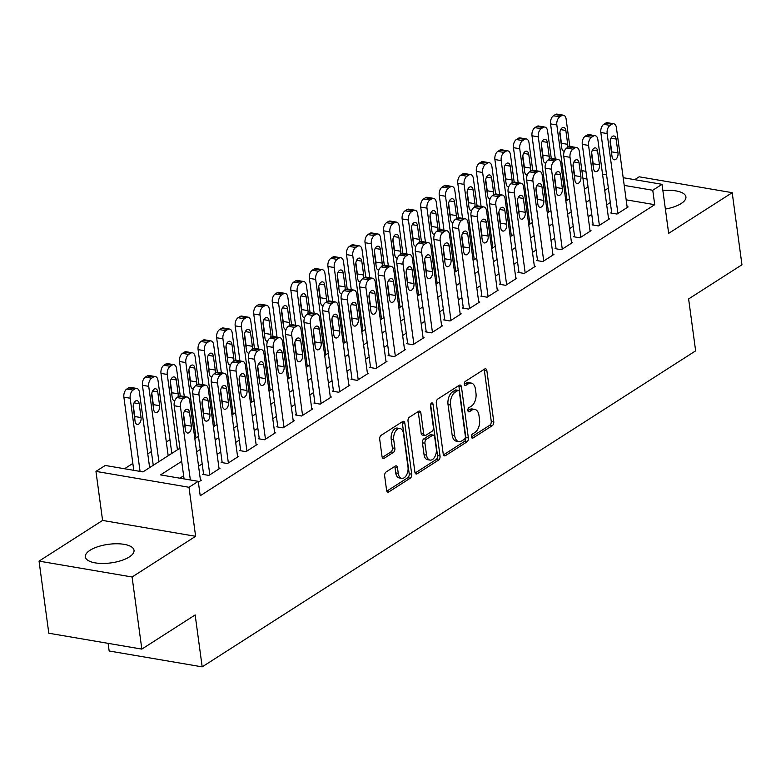 <?xml version="1.0" encoding="UTF-8"?>
<svg xmlns="http://www.w3.org/2000/svg" width="781" height="781" viewBox="0 0 781 781"><rect width="100%" height="100%" fill="white"/><g stroke="black" fill="none" stroke-linecap="round" stroke-linejoin="round"><path stroke-width="1.17" d="M471.431 436.862A2.167 1.269 99.7 0 0 472.339 438.18A2.167 1.269 99.7 0 0 472.974 438.034L492.313 425.645A3.095 1.816 99.7 0 0 493.758 421.642L486.866 370.682A3.095 1.816 99.7 0 0 485.567 368.798A3.095 1.816 99.7 0 0 484.659 369.013L465.31 381.401A2.167 1.269 99.7 0 0 464.305 384.203A2.167 1.269 99.7 0 0 465.212 385.521A2.167 1.269 99.7 0 0 465.847 385.365L468.356 383.764A9.889 5.799 99.7 0 1 471.246 383.071A9.889 5.799 99.7 0 1 475.404 389.094L475.98 393.341A9.889 5.799 99.7 0 1 471.373 406.13L468.873 407.731A2.167 1.269 99.7 0 0 467.868 410.533A2.167 1.269 99.7 0 0 468.776 411.851A2.167 1.269 99.7 0 0 469.41 411.704L471.909 410.093A9.889 5.799 99.7 0 1 474.799 409.41A9.889 5.799 99.7 0 1 478.968 415.424L479.534 419.67A9.889 5.799 99.7 0 1 474.936 432.459L472.437 434.07A2.167 1.269 99.7 0 0 471.431 436.862M129.295 556.96A24.562 9.372 -7.7 0 0 134.02 550.322A24.562 9.372 -7.7 0 0 116.701 543.761A24.562 9.372 -7.7 0 0 90.069 550.263A24.562 9.372 -7.7 0 0 85.344 556.902A24.562 9.372 -7.7 0 0 102.662 563.462A24.562 9.372 -7.7 0 0 129.295 556.96M665.383 209.064A24.562 9.372 -7.7 0 0 681.178 203.529A24.562 9.372 -7.7 0 0 685.903 196.89A24.562 9.372 -7.7 0 0 662.884 190.593M386.097 471.978A3.095 1.816 99.7 0 0 384.662 475.971L386.595 490.273A3.095 1.816 99.7 0 0 387.893 492.147A3.095 1.816 99.7 0 0 388.801 491.932L410.289 478.177A3.095 1.816 99.7 0 0 411.724 474.174L404.831 423.214A3.095 1.816 99.7 0 0 403.533 421.33A3.095 1.816 99.7 0 0 402.625 421.545L381.138 435.31A3.095 1.816 99.7 0 0 379.703 439.303L382.036 456.573A3.095 1.816 99.7 0 0 383.344 458.457A3.095 1.816 99.7 0 0 384.242 458.242L393.439 452.355A3.095 1.816 99.7 0 0 394.874 448.353L393.722 439.791A8.269 4.852 99.7 0 1 399.979 428.525A8.269 4.852 99.7 0 1 403.465 433.553L407.994 467.106A8.269 4.852 99.7 0 1 401.737 478.372A8.269 4.852 99.7 0 1 398.251 473.345L397.5 467.751A3.095 1.816 99.7 0 0 396.201 465.866A3.095 1.816 99.7 0 0 395.293 466.081L386.097 471.978M141.83 649.109L48.803 633.225L39.05 561.119L132.087 576.993L141.83 649.109L195.162 614.95L202.181 666.867L695.637 350.854L688.617 298.938L741.95 264.779L732.197 192.673L668.663 233.363L662.034 184.326L652.76 190.261L654.712 204.69L200.209 495.75L198.267 481.33L188.992 487.266L95.956 471.392L105.23 465.456L142.952 471.89L179.913 448.216M132.087 576.993L195.621 536.303L188.992 487.266M443.227 454.005A3.095 1.816 99.7 0 0 444.526 455.879A3.095 1.816 99.7 0 0 445.424 455.665L466.911 441.909A3.095 1.816 99.7 0 0 468.356 437.907L461.464 386.946A3.095 1.816 99.7 0 0 460.165 385.062A3.095 1.816 99.7 0 0 459.257 385.287L437.77 399.042A3.095 1.816 99.7 0 0 436.335 403.035L443.227 454.005M438.6 460.038L417.113 473.803A3.095 1.816 99.7 0 1 416.214 474.018A3.095 1.816 99.7 0 1 414.906 472.134L408.024 421.174A3.095 1.816 99.7 0 1 409.459 417.171L418.655 411.284A3.095 1.816 99.7 0 1 419.553 411.07A3.095 1.816 99.7 0 1 420.861 412.954L423.653 433.621A3.095 1.816 99.7 0 0 424.952 435.505A3.095 1.816 99.7 0 0 425.85 435.281L431.952 431.376A3.095 1.816 99.7 0 0 433.396 427.383L430.487 405.866A2.167 1.269 99.7 0 1 432.118 402.918A2.167 1.269 99.7 0 1 433.035 404.236L440.035 456.045A3.095 1.816 99.7 0 1 438.6 460.038L436.081 459.609L415.141 473.022M732.197 192.673L639.17 176.799L634.689 179.659M153.242 465.164L152.471 465.788M171.791 453.283L171.029 453.907M611.64 212.383L610.713 212.979L617 214.053L628.129 206.926L627.104 206.75M593.091 224.264L592.164 224.86L598.451 225.934L609.58 218.807L608.545 218.631M574.543 236.145L573.615 236.741L579.902 237.814L591.032 230.678L589.997 230.502M555.994 248.026L555.066 248.622L561.344 249.695L572.483 242.559L571.448 242.383M537.435 259.907L536.508 260.503L542.795 261.567L553.924 254.44L552.899 254.264M518.887 271.788L517.959 272.374L524.246 273.448L535.375 266.321L534.35 266.145M500.338 283.669L499.41 284.255L505.697 285.329L516.827 278.202L515.792 278.026M481.789 295.54L480.862 296.136L487.149 297.21L498.278 290.083L497.243 289.907M463.24 307.421L462.313 308.017L468.59 309.091L479.729 301.964L478.694 301.788M444.682 319.302L443.754 319.898L450.041 320.971L461.171 313.845L460.146 313.669M426.133 331.183L425.206 331.779L431.493 332.852L442.622 325.726L441.587 325.55M407.584 343.064L406.657 343.66L412.944 344.733L424.073 337.607L423.038 337.431M389.036 354.945L388.108 355.54L394.395 356.614L405.524 349.488L404.49 349.312M370.487 366.826L369.559 367.421L375.837 368.495L386.976 361.369L385.941 361.193M351.928 378.707L351.001 379.302L357.288 380.376L368.417 373.24L367.392 373.064M333.38 390.588L332.452 391.183L338.739 392.257L349.868 385.121L348.834 384.945M314.831 402.469L313.903 403.064L320.19 404.128L331.32 397.002L330.285 396.826M296.282 414.35L295.355 414.936L301.642 416.009L312.771 408.883L311.736 408.707M277.724 426.231L276.796 426.816L283.083 427.89L294.212 420.764L293.187 420.588M259.175 438.102L258.247 438.697L264.534 439.771L275.664 432.645L274.639 432.469M240.626 449.983L239.699 450.578L245.986 451.652L257.115 444.526L256.08 444.35M222.077 461.864L221.15 462.459L227.437 463.533L238.566 456.407L237.531 456.231M203.529 473.745L202.601 474.34L208.888 475.414L220.017 468.288L218.983 468.112M654.712 204.69L626.167 199.819M610.312 202.533L606.691 204.847M591.764 214.414L588.132 216.727M573.205 226.295L569.583 228.608M554.656 238.176L551.035 240.489M536.108 250.047L532.486 252.37M517.559 261.928L513.937 264.251M499.01 273.809L495.379 276.132M480.452 285.69L476.83 288.013M461.903 297.571L458.281 299.894M443.354 309.452L439.732 311.775M424.805 321.333L421.174 323.656M406.247 333.214L402.625 335.537M387.698 345.095L384.076 347.408M369.149 356.976L365.528 359.289M350.601 368.857L346.979 371.17M332.052 380.728L328.42 383.051M313.493 392.609L309.872 394.932M294.945 404.49L291.323 406.813M276.396 416.371L272.774 418.694M257.847 428.252L254.225 430.575M239.298 440.133L235.667 442.456M220.74 452.014L217.118 454.337M202.191 463.894L198.569 466.218M183.642 475.775L179.874 478.187M200.434 479.993L201.459 480.169L198.374 482.141M169.946 439.674L166.324 441.997M151.397 451.555L147.775 453.878M132.848 463.436L124.55 468.746M108.12 643.349L109.155 650.993L202.181 666.867M195.621 536.303L102.584 520.429L39.05 561.119M102.584 520.429L95.956 471.392M181.69 461.356L160.544 474.897L198.267 481.33M608.36 188.104L604.738 190.427M589.811 199.985L586.189 202.308M571.262 211.866L567.631 214.189M552.704 223.747L549.082 226.07M534.155 235.628L530.533 237.951M515.606 247.509L511.985 249.832M497.058 259.39L493.436 261.713M478.509 271.271L474.877 273.594M459.95 283.152L456.329 285.475M441.402 295.033L437.78 297.346M422.853 306.913L419.231 309.227M404.304 318.794L400.682 321.108M385.755 330.666L382.124 332.989M367.197 342.547L363.575 344.87M348.648 354.428L345.026 356.751M330.099 366.309L326.478 368.632M311.551 378.189L307.919 380.513M292.992 390.07L289.37 392.394M274.443 401.951L270.822 404.275M255.895 413.832L252.273 416.156M237.346 425.713L233.724 428.027M218.797 437.594L215.166 439.908M200.239 449.475L196.617 451.789M652.76 190.261L624.214 185.39M581.904 170.649L585.935 171.342M602.542 174.173L606.573 174.856M623.17 177.697L662.034 184.326M586.98 179.034L582.948 178.351M194.84 438.658L198.462 436.335M213.389 426.777L217.02 424.454M231.947 414.896L235.569 412.573M250.496 403.016L254.118 400.692M269.045 391.135L272.667 388.811M287.593 379.254L291.225 376.93M306.152 367.373L309.774 365.049M324.701 355.492L328.323 353.168M343.25 343.611L346.871 341.297M361.798 331.73L365.42 329.416M380.347 319.849L383.979 317.535M398.906 307.978L402.527 305.654M417.454 296.097L421.076 293.773M436.003 284.216L439.625 281.892M454.552 272.335L458.174 270.011M473.101 260.454L476.732 258.13M491.659 248.573L495.281 246.249M510.208 236.692L513.83 234.368M528.757 224.811L532.378 222.487M547.305 212.93L550.927 210.606M565.854 201.049L569.486 198.735M584.413 189.168L588.034 186.854M474.799 409.41L472.29 408.98A9.889 5.799 99.7 0 0 469.401 409.664L471.909 410.093M467.878 410.64L469.401 409.664M471.246 383.071L468.727 382.651A9.889 5.799 99.7 0 0 465.837 383.334L468.356 383.764M464.324 384.311L465.837 383.334M471.441 436.969L489.804 425.215A3.095 1.816 99.7 0 0 491.239 421.213L484.347 370.253A3.095 1.816 99.7 0 0 484.113 369.364M443.462 454.893L464.402 441.48A3.095 1.816 99.7 0 0 465.837 437.477L458.945 386.517A3.095 1.816 99.7 0 0 458.711 385.629M464.373 439.225A2.167 1.269 99.7 0 0 465.378 436.433L459.335 391.691A2.167 1.269 99.7 0 0 458.427 390.373A2.167 1.269 99.7 0 0 457.793 390.529L455.147 392.218A9.889 5.799 99.7 0 0 450.549 405.007L454.688 435.593A9.889 5.799 99.7 0 0 458.847 441.607A9.889 5.799 99.7 0 0 461.737 440.914L464.373 439.225M458.427 390.373L455.909 389.953A2.167 1.269 99.7 0 0 455.274 390.1L457.793 390.529M458.847 441.607L456.329 441.177A9.889 5.799 99.7 0 1 452.17 435.163L448.03 404.578A9.889 5.799 99.7 0 1 452.638 391.789L455.274 390.1M424.952 435.505L422.433 435.076A3.095 1.816 99.7 0 1 421.135 433.191L418.343 412.524A3.095 1.816 99.7 0 0 418.108 411.636M430.604 404.421L437.526 455.616L440.035 456.045M426.553 455.069A8.269 4.852 99.7 0 0 430.028 460.097A8.269 4.852 99.7 0 0 436.296 448.831L434.695 437.009A3.095 1.816 99.7 0 0 433.396 435.124A3.095 1.816 99.7 0 0 432.489 435.339L426.387 439.244A3.095 1.816 99.7 0 0 424.952 443.247L426.553 455.069L424.034 454.64A8.269 4.852 99.7 0 0 427.519 459.667L430.028 460.097M433.396 435.124L430.878 434.695A3.095 1.816 99.7 0 0 429.98 434.91L432.489 435.339M424.034 454.64L422.443 442.817A3.095 1.816 99.7 0 1 423.878 438.824L429.98 434.91M436.081 459.609A3.095 1.816 99.7 0 0 437.526 455.616M401.737 478.372L399.218 477.943A8.269 4.852 99.7 0 1 395.742 472.915L394.981 467.321A3.095 1.816 99.7 0 0 394.747 466.433M399.979 428.525L397.47 428.095A8.269 4.852 99.7 0 0 391.203 439.361L393.722 439.791M382.28 457.461L390.92 451.926A3.095 1.816 99.7 0 0 392.365 447.923L391.203 439.361M386.829 491.151L407.77 477.747A3.095 1.816 99.7 0 0 409.205 473.745L402.322 422.785A3.095 1.816 99.7 0 0 402.078 421.896M567.026 200.307L556.833 124.98A6.297 3.69 99.7 0 1 559.772 116.828L561.627 115.647A6.297 3.69 99.7 0 1 563.462 115.207A6.297 3.69 99.7 0 1 566.118 119.034L569.818 146.447M555.291 158.943L550.556 123.906A6.297 3.69 -80.3 0 1 553.485 115.754L555.34 114.573A6.297 3.69 -80.3 0 1 557.175 114.133L563.462 115.207M561.412 145.412A5.037 2.958 99.7 0 0 561.432 143.265L559.928 132.135M567.475 147.589A5.037 2.958 99.7 0 0 567.719 144.339L565.844 130.486A5.037 2.958 99.7 0 0 563.726 127.42A5.037 2.958 99.7 0 0 559.909 134.293L561.783 148.136A5.037 2.958 99.7 0 0 563.902 151.202A5.037 2.958 99.7 0 0 564.37 151.221M617.927 213.457L607.13 133.561A6.297 3.69 99.7 0 1 610.059 125.409L611.913 124.228A6.297 3.69 99.7 0 1 613.749 123.788A6.297 3.69 99.7 0 1 616.404 127.615L627.202 207.521M613.749 123.788L607.462 122.715A6.297 3.69 -80.3 0 0 605.626 123.154L603.772 124.335A6.297 3.69 -80.3 0 0 600.843 132.487L611.748 213.154M610.195 142.874A5.037 2.958 -80.3 0 1 614.012 136.001A5.037 2.958 -80.3 0 1 616.131 139.067L618.005 152.92A5.037 2.958 -80.3 0 1 614.188 159.783A5.037 2.958 -80.3 0 1 612.07 156.717L610.195 142.874M610.215 140.717L611.718 151.846A5.037 2.958 -80.3 0 1 611.699 153.994M548.477 212.188L538.285 136.851A6.297 3.69 99.7 0 1 541.213 128.709L543.068 127.518A6.297 3.69 99.7 0 1 544.913 127.088A6.297 3.69 99.7 0 1 547.559 130.915L551.269 158.328M536.742 170.824L531.998 135.787A6.297 3.69 -80.3 0 1 534.936 127.635L536.791 126.454A6.297 3.69 -80.3 0 1 538.626 126.014L544.913 127.088M542.863 157.293A5.037 2.958 99.7 0 0 542.883 155.146L541.379 144.016M548.926 159.461A5.037 2.958 99.7 0 0 549.17 156.21L547.296 142.367A5.037 2.958 99.7 0 0 545.177 139.301A5.037 2.958 99.7 0 0 541.36 146.174L543.234 160.017A5.037 2.958 99.7 0 0 545.353 163.083A5.037 2.958 99.7 0 0 545.821 163.102M529.918 224.069L519.736 148.732A6.297 3.69 99.7 0 1 522.665 140.59L524.52 139.399A6.297 3.69 99.7 0 1 526.365 138.959A6.297 3.69 99.7 0 1 529.01 142.796L532.72 170.209M518.193 182.705L513.449 147.668A6.297 3.69 -80.3 0 1 516.378 139.516L518.233 138.335A6.297 3.69 -80.3 0 1 520.078 137.895L526.365 138.959M524.315 169.174A5.037 2.958 99.7 0 0 524.334 167.017L522.831 155.897M530.367 171.342A5.037 2.958 99.7 0 0 530.621 168.091L528.747 154.248A5.037 2.958 99.7 0 0 526.628 151.182A5.037 2.958 99.7 0 0 522.811 158.055L524.686 171.898A5.037 2.958 99.7 0 0 526.804 174.964A5.037 2.958 99.7 0 0 527.263 174.983M511.37 235.95L501.187 160.613A6.297 3.69 99.7 0 1 504.116 152.471L505.971 151.28A6.297 3.69 99.7 0 1 507.806 150.84A6.297 3.69 99.7 0 1 510.462 154.677L514.171 182.09M499.635 194.586L494.9 159.539A6.297 3.69 -80.3 0 1 497.829 151.397L499.684 150.206A6.297 3.69 -80.3 0 1 501.529 149.767L507.806 150.84M505.766 181.055A5.037 2.958 99.7 0 0 505.785 178.898L504.282 167.778M511.819 183.223A5.037 2.958 99.7 0 0 512.063 179.972L510.198 166.128A5.037 2.958 99.7 0 0 508.08 163.063A5.037 2.958 99.7 0 0 504.262 169.926L506.127 183.779A5.037 2.958 99.7 0 0 508.255 186.844A5.037 2.958 99.7 0 0 508.714 186.854M492.821 247.831L482.638 172.494A6.297 3.69 99.7 0 1 485.567 164.352L487.422 163.161A6.297 3.69 99.7 0 1 489.257 162.721A6.297 3.69 99.7 0 1 491.913 166.558L495.613 193.971M481.086 206.467L476.351 171.42A6.297 3.69 -80.3 0 1 479.28 163.278L481.135 162.087A6.297 3.69 -80.3 0 1 482.97 161.647L489.257 162.721M487.217 192.936A5.037 2.958 99.7 0 0 487.227 190.779L485.723 179.659M493.27 195.104A5.037 2.958 99.7 0 0 493.514 191.853L491.649 178.009A5.037 2.958 99.7 0 0 489.521 174.944A5.037 2.958 99.7 0 0 485.704 181.807L487.578 195.66A5.037 2.958 99.7 0 0 489.697 198.725A5.037 2.958 99.7 0 0 490.165 198.735M599.378 225.338L588.571 145.442A6.297 3.69 99.7 0 1 591.51 137.29L593.365 136.109A6.297 3.69 99.7 0 1 595.2 135.669A6.297 3.69 99.7 0 1 597.846 139.496L608.653 219.393M595.2 135.669L588.913 134.596A6.297 3.69 -80.3 0 0 587.078 135.035L585.223 136.216A6.297 3.69 -80.3 0 0 582.284 144.368L593.199 225.035M591.647 154.755A5.037 2.958 -80.3 0 1 595.464 147.882A5.037 2.958 -80.3 0 1 597.582 150.948L599.457 164.801A5.037 2.958 -80.3 0 1 595.639 171.664A5.037 2.958 -80.3 0 1 593.521 168.598L591.647 154.755M591.666 152.598L593.169 163.727A5.037 2.958 -80.3 0 1 593.15 165.875M580.83 237.219L570.023 157.323A6.297 3.69 99.7 0 1 572.951 149.171L574.806 147.99A6.297 3.69 99.7 0 1 576.651 147.55A6.297 3.69 99.7 0 1 579.297 151.377L590.104 231.274M576.651 147.55L570.364 146.477A6.297 3.69 -80.3 0 0 568.519 146.916L566.664 148.097A6.297 3.69 -80.3 0 0 563.736 156.249L574.64 236.916M573.098 166.636A5.037 2.958 -80.3 0 1 576.915 159.763A5.037 2.958 -80.3 0 1 579.033 162.829L580.908 176.672A5.037 2.958 -80.3 0 1 577.091 183.545A5.037 2.958 -80.3 0 1 574.972 180.479L573.098 166.636M573.117 164.479L574.621 175.608A5.037 2.958 -80.3 0 1 574.601 177.756M562.271 249.1L551.474 169.194A6.297 3.69 99.7 0 1 554.403 161.052L556.257 159.861A6.297 3.69 99.7 0 1 558.103 159.422A6.297 3.69 99.7 0 1 560.748 163.258L571.555 243.155M558.103 159.422L551.816 158.358A6.297 3.69 -80.3 0 0 549.97 158.797L548.116 159.978A6.297 3.69 -80.3 0 0 545.187 168.13L556.092 248.797M554.549 178.517A5.037 2.958 -80.3 0 1 558.366 171.644A5.037 2.958 -80.3 0 1 560.485 174.71L562.359 188.553A5.037 2.958 -80.3 0 1 558.542 195.426A5.037 2.958 -80.3 0 1 556.423 192.36L554.549 178.517M554.569 176.36L556.072 187.479A5.037 2.958 -80.3 0 1 556.052 189.637M543.722 260.981L532.925 181.075A6.297 3.69 99.7 0 1 535.854 172.933L537.709 171.742A6.297 3.69 99.7 0 1 539.544 171.303A6.297 3.69 99.7 0 1 542.199 175.139L552.997 255.036M539.544 171.303L533.257 170.229A6.297 3.69 -80.3 0 0 531.422 170.668L529.567 171.859A6.297 3.69 -80.3 0 0 526.638 180.001L537.543 260.678M536 190.388A5.037 2.958 -80.3 0 1 539.808 183.525A5.037 2.958 -80.3 0 1 541.936 186.591L543.801 200.434A5.037 2.958 -80.3 0 1 539.993 207.307A5.037 2.958 -80.3 0 1 537.865 204.241L536 190.388M536.01 188.241L537.513 199.36A5.037 2.958 -80.3 0 1 537.504 201.518M474.272 259.702L464.08 184.375A6.297 3.69 99.7 0 1 467.018 176.233L468.873 175.042A6.297 3.69 99.7 0 1 470.709 174.602A6.297 3.69 99.7 0 1 473.364 178.439L477.064 205.852M462.537 218.348L457.803 183.301A6.297 3.69 -80.3 0 1 460.731 175.159L462.586 173.968A6.297 3.69 -80.3 0 1 464.422 173.528L470.709 174.602M468.659 204.817A5.037 2.958 99.7 0 0 468.678 202.66L467.175 191.54M474.721 206.985A5.037 2.958 99.7 0 0 474.965 203.734L473.091 189.89A5.037 2.958 99.7 0 0 470.972 186.825A5.037 2.958 99.7 0 0 467.155 193.688L469.03 207.541A5.037 2.958 99.7 0 0 471.148 210.606A5.037 2.958 99.7 0 0 471.617 210.616M525.174 272.862L514.376 192.956A6.297 3.69 99.7 0 1 517.305 184.814L519.16 183.623A6.297 3.69 99.7 0 1 520.995 183.184A6.297 3.69 99.7 0 1 523.651 187.02L534.448 266.917M520.995 183.184L514.708 182.11A6.297 3.69 -80.3 0 0 512.873 182.549L511.018 183.74A6.297 3.69 -80.3 0 0 508.089 191.882L518.994 272.559M517.442 202.269A5.037 2.958 -80.3 0 1 521.259 195.406A5.037 2.958 -80.3 0 1 523.377 198.472L525.252 212.315A5.037 2.958 -80.3 0 1 521.435 219.188A5.037 2.958 -80.3 0 1 519.316 216.122L517.442 202.269M517.461 200.121L518.965 211.241A5.037 2.958 -80.3 0 1 518.945 213.398M455.714 271.583L445.531 196.256A6.297 3.69 99.7 0 1 448.46 188.114L450.315 186.923A6.297 3.69 99.7 0 1 452.16 186.483A6.297 3.69 99.7 0 1 454.806 190.32L458.515 217.733M443.989 230.229L439.244 195.182A6.297 3.69 -80.3 0 1 442.173 187.04L444.028 185.849A6.297 3.69 -80.3 0 1 445.873 185.409L452.16 186.483M450.11 216.698A5.037 2.958 99.7 0 0 450.129 214.541L448.626 203.421M456.172 218.865A5.037 2.958 99.7 0 0 456.416 215.615L454.542 201.771A5.037 2.958 99.7 0 0 452.424 198.706A5.037 2.958 99.7 0 0 448.606 205.569L450.481 219.412A5.037 2.958 99.7 0 0 452.599 222.478A5.037 2.958 99.7 0 0 453.068 222.497M437.165 283.464L426.982 208.136A6.297 3.69 99.7 0 1 429.911 199.995L431.766 198.804A6.297 3.69 99.7 0 1 433.611 198.364A6.297 3.69 99.7 0 1 436.257 202.201L439.967 229.614M425.43 242.11L420.695 207.063A6.297 3.69 -80.3 0 1 423.624 198.921L425.479 197.73A6.297 3.69 -80.3 0 1 427.324 197.29L433.611 198.364M431.561 228.579A5.037 2.958 99.7 0 0 431.581 226.422L430.077 215.292M437.614 230.746A5.037 2.958 99.7 0 0 437.868 227.496L435.993 213.652A5.037 2.958 99.7 0 0 433.875 210.587A5.037 2.958 99.7 0 0 430.058 217.45L431.932 231.293A5.037 2.958 99.7 0 0 434.051 234.359A5.037 2.958 99.7 0 0 434.509 234.378M418.616 295.345L408.434 220.017A6.297 3.69 99.7 0 1 411.362 211.876L413.217 210.685A6.297 3.69 99.7 0 1 415.053 210.245A6.297 3.69 99.7 0 1 417.708 214.072L421.418 241.485M406.881 253.991L402.147 218.944A6.297 3.69 -80.3 0 1 405.075 210.802L406.93 209.611A6.297 3.69 -80.3 0 1 408.766 209.171L415.053 210.245M413.012 240.46A5.037 2.958 99.7 0 0 413.032 238.303L411.519 227.173M419.065 242.627A5.037 2.958 99.7 0 0 419.309 239.376L417.445 225.533A5.037 2.958 99.7 0 0 415.316 222.468A5.037 2.958 99.7 0 0 411.509 229.331L413.374 243.174A5.037 2.958 99.7 0 0 415.502 246.24A5.037 2.958 99.7 0 0 415.961 246.259M400.067 307.226L389.885 231.898A6.297 3.69 99.7 0 1 392.814 223.756L394.669 222.565A6.297 3.69 99.7 0 1 396.504 222.126A6.297 3.69 99.7 0 1 399.159 225.953L402.859 253.366M388.333 265.872L383.598 230.825A6.297 3.69 -80.3 0 1 386.527 222.683L388.382 221.492A6.297 3.69 -80.3 0 1 390.217 221.052L396.504 222.126M394.464 252.341A5.037 2.958 99.7 0 0 394.473 250.184L392.97 239.054M400.516 254.508A5.037 2.958 99.7 0 0 400.76 251.257L398.886 237.414A5.037 2.958 99.7 0 0 396.768 234.349A5.037 2.958 99.7 0 0 392.95 241.212L394.825 255.055A5.037 2.958 99.7 0 0 396.943 258.12A5.037 2.958 99.7 0 0 397.412 258.14M381.519 319.107L371.326 243.779A6.297 3.69 99.7 0 1 374.265 235.628L376.12 234.446A6.297 3.69 99.7 0 1 377.955 234.007A6.297 3.69 99.7 0 1 380.601 237.834L384.311 265.247M369.784 277.753L365.039 242.706A6.297 3.69 -80.3 0 1 367.978 234.564L369.833 233.373A6.297 3.69 -80.3 0 1 371.668 232.933L377.955 234.007M375.905 264.212A5.037 2.958 99.7 0 0 375.925 262.065L374.421 250.935M381.968 266.389A5.037 2.958 99.7 0 0 382.212 263.138L380.337 249.285A5.037 2.958 99.7 0 0 378.219 246.22A5.037 2.958 99.7 0 0 374.402 253.093L376.276 266.936A5.037 2.958 99.7 0 0 378.394 270.001A5.037 2.958 99.7 0 0 378.863 270.021M506.625 284.733L495.818 204.837A6.297 3.69 99.7 0 1 498.747 196.695L500.601 195.504A6.297 3.69 99.7 0 1 502.447 195.065A6.297 3.69 99.7 0 1 505.092 198.901L515.899 278.797M502.447 195.065L496.16 193.991A6.297 3.69 -80.3 0 0 494.324 194.43L492.469 195.621A6.297 3.69 -80.3 0 0 489.531 203.763L500.445 284.43M498.893 214.15A5.037 2.958 -80.3 0 1 502.71 207.287A5.037 2.958 -80.3 0 1 504.829 210.353L506.703 224.196A5.037 2.958 -80.3 0 1 502.886 231.069A5.037 2.958 -80.3 0 1 500.767 228.003L498.893 214.15M498.913 212.002L500.416 223.122A5.037 2.958 -80.3 0 1 500.396 225.279M488.076 296.614L477.269 216.718A6.297 3.69 99.7 0 1 480.198 208.576L482.053 207.385A6.297 3.69 99.7 0 1 483.898 206.945A6.297 3.69 99.7 0 1 486.543 210.782L497.351 290.678M483.898 206.945L477.611 205.872A6.297 3.69 -80.3 0 0 475.766 206.311L473.911 207.502A6.297 3.69 -80.3 0 0 470.982 215.644L481.887 296.311M480.344 226.031A5.037 2.958 -80.3 0 1 484.161 219.168A5.037 2.958 -80.3 0 1 486.28 222.234L488.154 236.077A5.037 2.958 -80.3 0 1 484.337 242.94A5.037 2.958 -80.3 0 1 482.219 239.874L480.344 226.031M480.364 223.883L481.867 235.003A5.037 2.958 -80.3 0 1 481.848 237.16M469.518 308.495L458.72 228.599A6.297 3.69 99.7 0 1 461.649 220.457L463.504 219.266A6.297 3.69 99.7 0 1 465.339 218.826A6.297 3.69 99.7 0 1 467.995 222.663L478.802 302.559M465.339 218.826L459.062 217.753A6.297 3.69 -80.3 0 0 457.217 218.192L455.362 219.383A6.297 3.69 -80.3 0 0 452.433 227.525L463.338 308.192M461.796 237.912A5.037 2.958 -80.3 0 1 465.613 231.049A5.037 2.958 -80.3 0 1 467.731 234.115L469.606 247.958A5.037 2.958 -80.3 0 1 465.788 254.821A5.037 2.958 -80.3 0 1 463.66 251.755L461.796 237.912M461.815 235.755L463.318 246.884A5.037 2.958 -80.3 0 1 463.299 249.041M450.969 320.376L440.172 240.48A6.297 3.69 99.7 0 1 443.1 232.338L444.955 231.147A6.297 3.69 99.7 0 1 446.791 230.707A6.297 3.69 99.7 0 1 449.446 234.534L460.243 314.44M446.791 230.707L440.504 229.634A6.297 3.69 -80.3 0 0 438.668 230.073L436.813 231.264A6.297 3.69 -80.3 0 0 433.885 239.406L444.789 320.073M443.247 249.793A5.037 2.958 -80.3 0 1 447.054 242.93A5.037 2.958 -80.3 0 1 449.182 245.995L451.047 259.839A5.037 2.958 -80.3 0 1 447.23 266.702A5.037 2.958 -80.3 0 1 445.111 263.636L443.247 249.793M443.257 247.636L444.76 258.765A5.037 2.958 -80.3 0 1 444.75 260.922M432.42 332.257L421.613 252.361A6.297 3.69 99.7 0 1 424.552 244.219L426.406 243.028A6.297 3.69 99.7 0 1 428.242 242.588A6.297 3.69 99.7 0 1 430.897 246.415L441.695 326.321M428.242 242.588L421.955 241.514A6.297 3.69 -80.3 0 0 420.119 241.954L418.265 243.145A6.297 3.69 -80.3 0 0 415.336 251.287L426.241 331.954M424.688 261.674A5.037 2.958 -80.3 0 1 428.505 254.811A5.037 2.958 -80.3 0 1 430.624 257.876L432.498 271.72A5.037 2.958 -80.3 0 1 428.681 278.583A5.037 2.958 -80.3 0 1 426.563 275.517L424.688 261.674M424.708 259.517L426.211 270.646A5.037 2.958 -80.3 0 1 426.192 272.803M362.96 330.988L352.778 255.66A6.297 3.69 99.7 0 1 355.706 247.509L357.561 246.327A6.297 3.69 99.7 0 1 359.406 245.888A6.297 3.69 99.7 0 1 362.052 249.715L365.762 277.128M351.235 289.624L346.491 254.586A6.297 3.69 -80.3 0 1 349.419 246.435L351.274 245.254A6.297 3.69 -80.3 0 1 353.119 244.814L359.406 245.888M357.356 276.093A5.037 2.958 99.7 0 0 357.376 273.946L355.872 262.816M363.419 278.27A5.037 2.958 99.7 0 0 363.663 275.019L361.788 261.166A5.037 2.958 99.7 0 0 359.67 258.101A5.037 2.958 99.7 0 0 355.853 264.974L357.727 278.817A5.037 2.958 99.7 0 0 359.846 281.882A5.037 2.958 99.7 0 0 360.305 281.902M413.871 344.138L403.064 264.242A6.297 3.69 99.7 0 1 405.993 256.09L407.848 254.909A6.297 3.69 99.7 0 1 409.693 254.469A6.297 3.69 99.7 0 1 412.339 258.296L423.146 338.202M409.693 254.469L403.406 253.395A6.297 3.69 -80.3 0 0 401.571 253.835L399.716 255.026A6.297 3.69 -80.3 0 0 396.777 263.168L407.692 343.835M406.14 273.555A5.037 2.958 -80.3 0 1 409.957 266.682A5.037 2.958 -80.3 0 1 412.075 269.748L413.95 283.601A5.037 2.958 -80.3 0 1 410.132 290.464A5.037 2.958 -80.3 0 1 408.014 287.398L406.14 273.555M406.159 271.397L407.662 282.527A5.037 2.958 -80.3 0 1 407.643 284.684M344.411 342.869L334.229 267.541A6.297 3.69 99.7 0 1 337.158 259.39L339.013 258.208A6.297 3.69 99.7 0 1 340.858 257.769A6.297 3.69 99.7 0 1 343.503 261.596L347.213 289.009M332.677 301.505L327.942 266.467A6.297 3.69 -80.3 0 1 330.871 258.316L332.726 257.134A6.297 3.69 -80.3 0 1 334.571 256.695L340.858 257.769M338.808 287.974A5.037 2.958 99.7 0 0 338.827 285.826L337.324 274.697M344.86 290.151A5.037 2.958 99.7 0 0 345.114 286.9L343.24 273.047A5.037 2.958 99.7 0 0 341.121 269.982A5.037 2.958 99.7 0 0 337.304 276.855L339.179 290.698A5.037 2.958 99.7 0 0 341.297 293.763A5.037 2.958 99.7 0 0 341.756 293.783M395.323 356.019L384.516 276.123A6.297 3.69 99.7 0 1 387.444 267.971L389.299 266.79A6.297 3.69 99.7 0 1 391.144 266.35A6.297 3.69 99.7 0 1 393.79 270.177L404.597 350.073M391.144 266.35L384.857 265.276A6.297 3.69 -80.3 0 0 383.012 265.716L381.157 266.897A6.297 3.69 -80.3 0 0 378.229 275.049L389.133 355.716M387.591 285.436A5.037 2.958 -80.3 0 1 391.408 278.563A5.037 2.958 -80.3 0 1 393.526 281.629L395.401 295.482A5.037 2.958 -80.3 0 1 391.584 302.345A5.037 2.958 -80.3 0 1 389.465 299.279L387.591 285.436M387.61 283.278L389.114 294.408A5.037 2.958 -80.3 0 1 389.094 296.555M325.862 354.75L315.68 279.413A6.297 3.69 99.7 0 1 318.609 271.271L320.464 270.08A6.297 3.69 99.7 0 1 322.299 269.65A6.297 3.69 99.7 0 1 324.955 273.477L328.664 300.89M314.128 313.386L309.393 278.348A6.297 3.69 -80.3 0 1 312.322 270.197L314.177 269.015A6.297 3.69 -80.3 0 1 316.012 268.576L322.299 269.65M320.259 299.855A5.037 2.958 99.7 0 0 320.278 297.707L318.765 286.578M326.312 302.022A5.037 2.958 99.7 0 0 326.556 298.772L324.691 284.928A5.037 2.958 99.7 0 0 322.563 281.863A5.037 2.958 99.7 0 0 318.755 288.736L320.62 302.579A5.037 2.958 99.7 0 0 322.748 305.644A5.037 2.958 99.7 0 0 323.207 305.664M376.764 367.9L365.967 288.004A6.297 3.69 99.7 0 1 368.896 279.852L370.75 278.671A6.297 3.69 99.7 0 1 372.586 278.231A6.297 3.69 99.7 0 1 375.241 282.058L386.048 361.954M372.586 278.231L366.309 277.157A6.297 3.69 -80.3 0 0 364.463 277.597L362.609 278.778A6.297 3.69 -80.3 0 0 359.68 286.93L370.584 367.597M369.042 297.317A5.037 2.958 -80.3 0 1 372.859 290.444A5.037 2.958 -80.3 0 1 374.978 293.51L376.842 307.363A5.037 2.958 -80.3 0 1 373.035 314.226A5.037 2.958 -80.3 0 1 370.907 311.16L369.042 297.317M369.062 295.159L370.565 306.289A5.037 2.958 -80.3 0 1 370.545 308.436M307.314 366.631L297.131 291.293A6.297 3.69 99.7 0 1 300.06 283.152L301.915 281.961A6.297 3.69 99.7 0 1 303.75 281.521A6.297 3.69 99.7 0 1 306.406 285.358L310.106 312.771M295.579 325.267L290.844 290.229A6.297 3.69 -80.3 0 1 293.773 282.078L295.628 280.896A6.297 3.69 -80.3 0 1 297.463 280.457L303.75 281.521M301.7 311.736A5.037 2.958 99.7 0 0 301.72 309.579L300.216 298.459M307.763 313.903A5.037 2.958 99.7 0 0 308.007 310.653L306.132 296.809A5.037 2.958 99.7 0 0 304.014 293.744A5.037 2.958 99.7 0 0 300.197 300.617L302.071 314.46A5.037 2.958 99.7 0 0 304.19 317.525A5.037 2.958 99.7 0 0 304.658 317.535M358.215 379.781L347.418 299.884A6.297 3.69 99.7 0 1 350.347 291.733L352.202 290.552A6.297 3.69 99.7 0 1 354.037 290.112A6.297 3.69 99.7 0 1 356.692 293.939L367.49 373.835M354.037 290.112L347.75 289.038A6.297 3.69 -80.3 0 0 345.915 289.478L344.06 290.659A6.297 3.69 -80.3 0 0 341.131 298.811L352.036 379.478M350.484 309.198A5.037 2.958 -80.3 0 1 354.301 302.325A5.037 2.958 -80.3 0 1 356.429 305.391L358.294 319.234A5.037 2.958 -80.3 0 1 354.476 326.107A5.037 2.958 -80.3 0 1 352.358 323.041L350.484 309.198M350.503 307.04L352.006 318.17A5.037 2.958 -80.3 0 1 351.997 320.317M288.765 378.512L278.573 303.174A6.297 3.69 99.7 0 1 281.502 295.033L283.357 293.841A6.297 3.69 99.7 0 1 285.202 293.402A6.297 3.69 99.7 0 1 287.847 297.239L291.557 324.652M277.03 337.148L272.286 302.101A6.297 3.69 -80.3 0 1 275.224 293.959L277.079 292.768A6.297 3.69 -80.3 0 1 278.915 292.328L285.202 293.402M283.152 323.617A5.037 2.958 99.7 0 0 283.171 321.46L281.668 310.34M289.214 325.784A5.037 2.958 99.7 0 0 289.458 322.533L287.584 308.69A5.037 2.958 99.7 0 0 285.465 305.625A5.037 2.958 99.7 0 0 281.648 312.488L283.523 326.341A5.037 2.958 99.7 0 0 285.641 329.406A5.037 2.958 99.7 0 0 286.11 329.416M339.667 391.662L328.86 311.756A6.297 3.69 99.7 0 1 331.798 303.614L333.653 302.423A6.297 3.69 99.7 0 1 335.488 301.983A6.297 3.69 99.7 0 1 338.144 305.82L348.941 385.716M335.488 301.983L329.201 300.919A6.297 3.69 -80.3 0 0 327.366 301.359L325.511 302.54A6.297 3.69 -80.3 0 0 322.582 310.692L333.487 391.359M331.935 321.079A5.037 2.958 -80.3 0 1 335.752 314.206A5.037 2.958 -80.3 0 1 337.87 317.271L339.745 331.115A5.037 2.958 -80.3 0 1 335.928 337.988A5.037 2.958 -80.3 0 1 333.809 334.922L331.935 321.079M331.954 318.921L333.458 330.041A5.037 2.958 -80.3 0 1 333.438 332.198M270.206 390.393L260.024 315.055A6.297 3.69 99.7 0 1 262.953 306.913L264.808 305.722A6.297 3.69 99.7 0 1 266.653 305.283A6.297 3.69 99.7 0 1 269.299 309.12L273.008 336.533M258.482 349.029L253.737 313.982A6.297 3.69 -80.3 0 1 256.666 305.84L258.521 304.649A6.297 3.69 -80.3 0 1 260.366 304.209L266.653 305.283M264.603 335.498A5.037 2.958 99.7 0 0 264.622 333.341L263.119 322.221M270.656 337.665A5.037 2.958 99.7 0 0 270.909 334.414L269.035 320.571A5.037 2.958 99.7 0 0 266.917 317.506A5.037 2.958 99.7 0 0 263.099 324.369L264.974 338.222A5.037 2.958 99.7 0 0 267.092 341.287A5.037 2.958 99.7 0 0 267.551 341.297M321.118 403.543L310.311 323.637A6.297 3.69 99.7 0 1 313.24 315.495L315.094 314.304A6.297 3.69 99.7 0 1 316.94 313.864A6.297 3.69 99.7 0 1 319.585 317.701L330.392 397.597M316.94 313.864L310.653 312.79A6.297 3.69 -80.3 0 0 308.807 313.23L306.953 314.421A6.297 3.69 -80.3 0 0 304.024 322.563L314.938 403.24M313.386 332.95A5.037 2.958 -80.3 0 1 317.203 326.087A5.037 2.958 -80.3 0 1 319.322 329.152L321.196 342.996A5.037 2.958 -80.3 0 1 317.379 349.868A5.037 2.958 -80.3 0 1 315.26 346.803L313.386 332.95M313.406 330.802L314.909 341.922A5.037 2.958 -80.3 0 1 314.889 344.079M251.658 402.264L241.475 326.936A6.297 3.69 99.7 0 1 244.404 318.794L246.259 317.603A6.297 3.69 99.7 0 1 248.094 317.164A6.297 3.69 99.7 0 1 250.75 321.001L254.46 348.414M239.923 360.91L235.188 325.862A6.297 3.69 -80.3 0 1 238.117 317.721L239.972 316.53A6.297 3.69 -80.3 0 1 241.817 316.09L248.094 317.164M246.054 347.379A5.037 2.958 99.7 0 0 246.074 345.222L244.57 334.102M252.107 349.546A5.037 2.958 99.7 0 0 252.361 346.295L250.486 332.452A5.037 2.958 99.7 0 0 248.368 329.387A5.037 2.958 99.7 0 0 244.551 336.25L246.415 350.103A5.037 2.958 99.7 0 0 248.543 353.168A5.037 2.958 99.7 0 0 249.002 353.178M233.109 414.145L222.927 338.817A6.297 3.69 99.7 0 1 225.855 330.675L227.71 329.484A6.297 3.69 99.7 0 1 229.546 329.045A6.297 3.69 99.7 0 1 232.201 332.882L235.901 360.295M221.374 372.791L216.64 337.743A6.297 3.69 -80.3 0 1 219.568 329.602L221.423 328.41A6.297 3.69 -80.3 0 1 223.259 327.971L229.546 329.045M227.505 359.26A5.037 2.958 99.7 0 0 227.515 357.102L226.012 345.973M233.558 361.427A5.037 2.958 99.7 0 0 233.802 358.176L231.937 344.333A5.037 2.958 99.7 0 0 229.809 341.268A5.037 2.958 99.7 0 0 226.002 348.131L227.867 361.974A5.037 2.958 99.7 0 0 229.985 365.039A5.037 2.958 99.7 0 0 230.454 365.059M214.56 426.026L204.368 350.698A6.297 3.69 99.7 0 1 207.307 342.556L209.162 341.365A6.297 3.69 99.7 0 1 210.997 340.926A6.297 3.69 99.7 0 1 213.652 344.763L217.352 372.176M202.826 384.672L198.091 349.624A6.297 3.69 -80.3 0 1 201.02 341.482L202.875 340.291A6.297 3.69 -80.3 0 1 204.71 339.852L210.997 340.926M208.947 371.141A5.037 2.958 99.7 0 0 208.966 368.983L207.463 357.854M215.009 373.308A5.037 2.958 99.7 0 0 215.253 370.057L213.379 356.214A5.037 2.958 99.7 0 0 211.261 353.149A5.037 2.958 99.7 0 0 207.443 360.012L209.318 373.855A5.037 2.958 99.7 0 0 211.436 376.92A5.037 2.958 99.7 0 0 211.905 376.94M196.011 437.907L185.819 362.579A6.297 3.69 99.7 0 1 188.748 354.437L190.603 353.246A6.297 3.69 99.7 0 1 192.448 352.807A6.297 3.69 99.7 0 1 195.094 356.634L198.804 384.047M184.277 396.553L179.532 361.505A6.297 3.69 -80.3 0 1 182.471 353.363L184.326 352.172A6.297 3.69 -80.3 0 1 186.161 351.733L192.448 352.807M190.398 383.022A5.037 2.958 99.7 0 0 190.418 380.864L188.914 369.735M196.461 385.189A5.037 2.958 99.7 0 0 196.705 381.938L194.83 368.095A5.037 2.958 99.7 0 0 192.712 365.03A5.037 2.958 99.7 0 0 188.895 371.893L190.769 385.736A5.037 2.958 99.7 0 0 192.887 388.801A5.037 2.958 99.7 0 0 193.356 388.821M177.453 449.788L167.271 374.46A6.297 3.69 99.7 0 1 170.199 366.318L172.054 365.127A6.297 3.69 99.7 0 1 173.899 364.688A6.297 3.69 99.7 0 1 176.545 368.515L180.255 395.928M171.8 453.41L160.984 373.386A6.297 3.69 -80.3 0 1 163.912 365.244L165.767 364.053A6.297 3.69 -80.3 0 1 167.612 363.614L173.899 364.688M171.849 394.903A5.037 2.958 99.7 0 0 171.869 392.745L170.365 381.616M177.902 397.07A5.037 2.958 99.7 0 0 178.156 393.819L176.281 379.976A5.037 2.958 99.7 0 0 174.163 376.911A5.037 2.958 99.7 0 0 170.346 383.774L172.22 397.617A5.037 2.958 99.7 0 0 174.339 400.682A5.037 2.958 99.7 0 0 174.798 400.702M158.904 461.669L148.722 386.341A6.297 3.69 99.7 0 1 151.651 378.189L153.506 377.008A6.297 3.69 99.7 0 1 155.341 376.569A6.297 3.69 99.7 0 1 157.996 380.396L168.179 455.733M153.252 465.291L142.435 385.267A6.297 3.69 -80.3 0 1 145.364 377.125L147.219 375.934A6.297 3.69 -80.3 0 1 149.064 375.495L155.341 376.569M153.301 406.774A5.037 2.958 99.7 0 0 153.32 404.626L151.817 393.497M151.797 395.655L153.662 409.498A5.037 2.958 99.7 0 0 155.79 412.563A5.037 2.958 99.7 0 0 159.607 405.7L157.733 391.847A5.037 2.958 99.7 0 0 155.614 388.782A5.037 2.958 99.7 0 0 151.797 395.655M140.063 471.392L130.173 398.222A6.297 3.69 99.7 0 1 133.102 390.07L134.957 388.889A6.297 3.69 99.7 0 1 136.792 388.45A6.297 3.69 99.7 0 1 139.448 392.277L149.63 467.604M133.776 470.328L123.886 397.148A6.297 3.69 -80.3 0 1 126.815 388.997L128.67 387.815A6.297 3.69 -80.3 0 1 130.505 387.376L136.792 388.45M134.752 418.655A5.037 2.958 99.7 0 0 134.762 416.507L133.258 405.378M133.239 407.536L135.113 421.379A5.037 2.958 99.7 0 0 137.231 424.444A5.037 2.958 99.7 0 0 141.049 417.581L139.184 403.728A5.037 2.958 99.7 0 0 137.056 400.663A5.037 2.958 99.7 0 0 133.239 407.536M302.569 415.424L291.762 335.518A6.297 3.69 99.7 0 1 294.691 327.376L296.546 326.185A6.297 3.69 99.7 0 1 298.391 325.745A6.297 3.69 99.7 0 1 301.036 329.582L311.844 409.478M298.391 325.745L292.104 324.671A6.297 3.69 -80.3 0 0 290.259 325.111L288.404 326.302A6.297 3.69 -80.3 0 0 285.475 334.444L296.38 415.121M294.837 344.831A5.037 2.958 -80.3 0 1 298.654 337.968A5.037 2.958 -80.3 0 1 300.773 341.033L302.647 354.877A5.037 2.958 -80.3 0 1 298.83 361.749A5.037 2.958 -80.3 0 1 296.712 358.684L294.837 344.831M294.857 342.683L296.36 353.803A5.037 2.958 -80.3 0 1 296.341 355.96M284.011 427.295L273.213 347.399A6.297 3.69 99.7 0 1 276.142 339.257L277.997 338.066A6.297 3.69 99.7 0 1 279.832 337.626A6.297 3.69 99.7 0 1 282.488 341.463L293.285 421.359M279.832 337.626L273.545 336.552A6.297 3.69 -80.3 0 0 271.71 336.992L269.855 338.183A6.297 3.69 -80.3 0 0 266.926 346.325L277.831 426.992M276.289 356.712A5.037 2.958 -80.3 0 1 280.096 349.849A5.037 2.958 -80.3 0 1 282.224 352.914L284.089 366.758A5.037 2.958 -80.3 0 1 280.281 373.63A5.037 2.958 -80.3 0 1 278.153 370.565L276.289 356.712M276.298 354.564L277.811 365.684A5.037 2.958 -80.3 0 1 277.792 367.841M265.462 439.176L254.665 359.28A6.297 3.69 99.7 0 1 257.593 351.138L259.448 349.947A6.297 3.69 99.7 0 1 261.284 349.507A6.297 3.69 99.7 0 1 263.939 353.344L274.736 433.24M261.284 349.507L254.996 348.433A6.297 3.69 -80.3 0 0 253.161 348.873L251.306 350.064A6.297 3.69 -80.3 0 0 248.378 358.206L259.282 438.873M257.73 368.593A5.037 2.958 -80.3 0 1 261.547 361.73A5.037 2.958 -80.3 0 1 263.666 364.795L265.54 378.639A5.037 2.958 -80.3 0 1 261.723 385.502A5.037 2.958 -80.3 0 1 259.604 382.436L257.73 368.593M257.75 366.445L259.253 377.565A5.037 2.958 -80.3 0 1 259.233 379.722M246.913 451.057L236.106 371.16A6.297 3.69 99.7 0 1 239.045 363.019L240.899 361.828A6.297 3.69 99.7 0 1 242.735 361.388A6.297 3.69 99.7 0 1 245.38 365.225L256.188 445.121M242.735 361.388L236.448 360.314A6.297 3.69 -80.3 0 0 234.612 360.754L232.758 361.945A6.297 3.69 -80.3 0 0 229.819 370.087L240.733 450.754M239.181 380.474A5.037 2.958 -80.3 0 1 242.998 373.611A5.037 2.958 -80.3 0 1 245.117 376.676L246.991 390.52A5.037 2.958 -80.3 0 1 243.174 397.383A5.037 2.958 -80.3 0 1 241.056 394.317L239.181 380.474M239.201 378.316L240.704 389.446A5.037 2.958 -80.3 0 1 240.685 391.603M228.364 462.938L217.557 383.041A6.297 3.69 99.7 0 1 220.486 374.9L222.341 373.709A6.297 3.69 99.7 0 1 224.186 373.269A6.297 3.69 99.7 0 1 226.832 377.096L237.639 457.002M224.186 373.269L217.899 372.195A6.297 3.69 -80.3 0 0 216.054 372.635L214.199 373.826A6.297 3.69 -80.3 0 0 211.27 381.968L222.185 462.635M220.632 392.355A5.037 2.958 -80.3 0 1 224.45 385.492A5.037 2.958 -80.3 0 1 226.568 388.557L228.442 402.4A5.037 2.958 -80.3 0 1 224.625 409.264A5.037 2.958 -80.3 0 1 222.507 406.198L220.632 392.355M220.652 390.197L222.155 401.327A5.037 2.958 -80.3 0 1 222.136 403.484M209.816 474.819L199.009 394.922A6.297 3.69 99.7 0 1 201.937 386.78L203.792 385.589A6.297 3.69 99.7 0 1 205.637 385.15A6.297 3.69 99.7 0 1 208.283 388.977L219.09 468.883M205.637 385.15L199.35 384.076A6.297 3.69 -80.3 0 0 197.505 384.516L195.65 385.707A6.297 3.69 -80.3 0 0 192.722 393.849L203.626 474.516M202.084 404.236A5.037 2.958 -80.3 0 1 205.901 397.373A5.037 2.958 -80.3 0 1 208.019 400.438L209.894 414.281A5.037 2.958 -80.3 0 1 206.077 421.144A5.037 2.958 -80.3 0 1 203.958 418.079L202.084 404.236M202.103 402.078L203.607 413.208A5.037 2.958 -80.3 0 1 203.587 415.365M190.349 479.983L180.46 406.803A6.297 3.69 99.7 0 1 183.389 398.652L185.243 397.47A6.297 3.69 99.7 0 1 187.079 397.031A6.297 3.69 99.7 0 1 189.734 400.858L200.532 480.764M187.079 397.031L180.792 395.957A6.297 3.69 -80.3 0 0 178.956 396.397L177.102 397.588A6.297 3.69 -80.3 0 0 174.173 405.73L184.062 478.909M183.535 416.117A5.037 2.958 -80.3 0 1 187.342 409.244A5.037 2.958 -80.3 0 1 189.471 412.309L191.335 426.162A5.037 2.958 -80.3 0 1 187.528 433.025A5.037 2.958 -80.3 0 1 185.4 429.96L183.535 416.117M183.545 413.959L185.058 425.089A5.037 2.958 -80.3 0 1 185.038 427.246M471.792 437.829L472.974 438.034M464.675 385.17L465.847 385.365M468.229 411.499L469.41 411.704M484.347 370.253L486.866 370.682M491.239 421.213L493.758 421.642M489.804 425.215L492.313 425.645M458.945 386.517L461.464 386.946M465.837 437.477L468.356 437.907M464.402 441.48L466.911 441.909M443.745 455.382L445.424 455.665M452.638 391.789L455.147 392.218M448.03 404.578L450.549 405.007M452.17 435.163L454.688 435.593M415.433 473.511L417.113 473.803M418.343 412.524L420.861 412.954M421.135 433.191L423.653 433.621M430.829 403.855L433.035 404.236M423.878 438.824L426.387 439.244M422.443 442.817L424.952 443.247M394.981 467.321L397.5 467.751M395.742 472.915L398.251 473.345M392.365 447.923L394.874 448.353M390.92 451.926L393.439 452.355M382.563 457.959L384.242 458.242M402.322 422.785L404.831 423.214M409.205 473.745L411.724 474.174M407.77 477.747L410.289 478.177M387.112 491.649L388.801 491.932M556.833 124.98L550.556 123.906M561.627 115.647L555.34 114.573M559.772 116.828L553.485 115.754M560.709 129.607L565.844 130.486M561.432 143.265L567.719 144.339M600.843 132.487L607.13 133.561M603.772 124.335L610.059 125.409M605.626 123.154L611.913 124.228M616.131 139.067L610.996 138.198M618.005 152.92L611.718 151.846M538.285 136.851L531.998 135.787M543.068 127.518L536.791 126.454M541.213 128.709L534.936 127.635M542.16 141.488L547.296 142.367M542.883 155.146L549.17 156.21M519.736 148.732L513.449 147.668M524.52 139.399L518.233 138.335M522.665 140.59L516.378 139.516M523.612 153.369L528.747 154.248M524.334 167.017L530.621 168.091M501.187 160.613L494.9 159.539M505.971 151.28L499.684 150.206M504.116 152.471L497.829 151.397M505.053 165.25L510.198 166.128M505.785 178.898L512.063 179.972M482.638 172.494L476.351 171.42M487.422 163.161L481.135 162.087M485.567 164.352L479.28 163.278M486.504 177.131L491.649 178.009M487.227 190.779L493.514 191.853M582.284 144.368L588.571 145.442M585.223 136.216L591.51 137.29M587.078 135.035L593.365 136.109M597.582 150.948L592.447 150.079M599.457 164.801L593.169 163.727M563.736 156.249L570.023 157.323M566.664 148.097L572.951 149.171M568.519 146.916L574.806 147.99M579.033 162.829L573.898 161.95M580.908 176.672L574.621 175.608M545.187 168.13L551.474 169.194M548.116 159.978L554.403 161.052M549.97 158.797L556.257 159.861M560.485 174.71L555.35 173.831M562.359 188.553L556.072 187.479M526.638 180.001L532.925 181.075M529.567 171.859L535.854 172.933M531.422 170.668L537.709 171.742M541.936 186.591L536.791 185.712M543.801 200.434L537.513 199.36M464.08 184.375L457.803 183.301M468.873 175.042L462.586 173.968M467.018 176.233L460.731 175.159M467.956 189.012L473.091 189.89M468.678 202.66L474.965 203.734M508.089 191.882L514.376 192.956M511.018 183.74L517.305 184.814M512.873 182.549L519.16 183.623M523.377 198.472L518.242 197.593M525.252 212.315L518.965 211.241M445.531 196.256L439.244 195.182M450.315 186.923L444.028 185.849M448.46 188.114L442.173 187.04M449.407 200.893L454.542 201.771M450.129 214.541L456.416 215.615M426.982 208.136L420.695 207.063M431.766 198.804L425.479 197.73M429.911 199.995L423.624 198.921M430.858 212.774L435.993 213.652M431.581 226.422L437.868 227.496M408.434 220.017L402.147 218.944M413.217 210.685L406.93 209.611M411.362 211.876L405.075 210.802M412.3 224.655L417.445 225.533M413.032 238.303L419.309 239.376M389.885 231.898L383.598 230.825M394.669 222.565L388.382 221.492M392.814 223.756L386.527 222.683M393.751 236.536L398.886 237.414M394.473 250.184L400.76 251.257M371.326 243.779L365.039 242.706M376.12 234.446L369.833 233.373M374.265 235.628L367.978 234.564M375.202 248.417L380.337 249.285M375.925 262.065L382.212 263.138M489.531 203.763L495.818 204.837M492.469 195.621L498.747 196.695M494.324 194.43L500.601 195.504M504.829 210.353L499.694 209.474M506.703 224.196L500.416 223.122M470.982 215.644L477.269 216.718M473.911 207.502L480.198 208.576M475.766 206.311L482.053 207.385M486.28 222.234L481.145 221.355M488.154 236.077L481.867 235.003M452.433 227.525L458.72 228.599M455.362 219.383L461.649 220.457M457.217 218.192L463.504 219.266M467.731 234.115L462.596 233.236M469.606 247.958L463.318 246.884M433.885 239.406L440.172 240.48M436.813 231.264L443.1 232.338M438.668 230.073L444.955 231.147M449.182 245.995L444.038 245.117M451.047 259.839L444.76 258.765M415.336 251.287L421.613 252.361M418.265 243.145L424.552 244.219M420.119 241.954L426.406 243.028M430.624 257.876L425.489 256.998M432.498 271.72L426.211 270.646M352.778 255.66L346.491 254.586M357.561 246.327L351.274 245.254M355.706 247.509L349.419 246.435M356.653 260.298L361.788 261.166M357.376 273.946L363.663 275.019M396.777 263.168L403.064 264.242M399.716 255.026L405.993 256.09M401.571 253.835L407.848 254.909M412.075 269.748L406.94 268.879M413.95 283.601L407.662 282.527M334.229 267.541L327.942 266.467M339.013 258.208L332.726 257.134M337.158 259.39L330.871 258.316M338.105 272.169L343.24 273.047M338.827 285.826L345.114 286.9M378.229 275.049L384.516 276.123M381.157 266.897L387.444 267.971M383.012 265.716L389.299 266.79M393.526 281.629L388.391 280.76M395.401 295.482L389.114 294.408M315.68 279.413L309.393 278.348M320.464 270.08L314.177 269.015M318.609 271.271L312.322 270.197M319.546 284.05L324.691 284.928M320.278 297.707L326.556 298.772M359.68 286.93L365.967 288.004M362.609 278.778L368.896 279.852M364.463 277.597L370.75 278.671M374.978 293.51L369.833 292.631M376.842 307.363L370.565 306.289M297.131 291.293L290.844 290.229M301.915 281.961L295.628 280.896M300.06 283.152L293.773 282.078M300.997 295.931L306.132 296.809M301.72 309.579L308.007 310.653M341.131 298.811L347.418 299.884M344.06 290.659L350.347 291.733M345.915 289.478L352.202 290.552M356.429 305.391L351.284 304.512M358.294 319.234L352.006 318.17M278.573 303.174L272.286 302.101M283.357 293.841L277.079 292.768M281.502 295.033L275.224 293.959M282.449 307.812L287.584 308.69M283.171 321.46L289.458 322.533M322.582 310.692L328.86 311.756M325.511 302.54L331.798 303.614M327.366 301.359L333.653 302.423M337.87 317.271L332.735 316.393M339.745 331.115L333.458 330.041M260.024 315.055L253.737 313.982M264.808 305.722L258.521 304.649M262.953 306.913L256.666 305.84M263.9 319.693L269.035 320.571M264.622 333.341L270.909 334.414M304.024 322.563L310.311 323.637M306.953 314.421L313.24 315.495M308.807 313.23L315.094 314.304M319.322 329.152L314.187 328.274M321.196 342.996L314.909 341.922M241.475 326.936L235.188 325.862M246.259 317.603L239.972 316.53M244.404 318.794L238.117 317.721M245.351 331.574L250.486 332.452M246.074 345.222L252.361 346.295M222.927 338.817L216.64 337.743M227.71 329.484L221.423 328.41M225.855 330.675L219.568 329.602M226.793 343.455L231.937 344.333M227.515 357.102L233.802 358.176M204.368 350.698L198.091 349.624M209.162 341.365L202.875 340.291M207.307 342.556L201.02 341.482M208.244 355.335L213.379 356.214M208.966 368.983L215.253 370.057M185.819 362.579L179.532 361.505M190.603 353.246L184.326 352.172M188.748 354.437L182.471 353.363M189.695 367.216L194.83 368.095M190.418 380.864L196.705 381.938M167.271 374.46L160.984 373.386M172.054 365.127L165.767 364.053M170.199 366.318L163.912 365.244M171.146 379.097L176.281 379.976M171.869 392.745L178.156 393.819M148.722 386.341L142.435 385.267M153.506 377.008L147.219 375.934M151.651 378.189L145.364 377.125M152.588 390.978L157.733 391.847M153.32 404.626L159.607 405.7M130.173 398.222L123.886 397.148M134.957 388.889L128.67 387.815M133.102 390.07L126.815 388.997M134.039 402.859L139.184 403.728M134.762 416.507L141.049 417.581M285.475 334.444L291.762 335.518M288.404 326.302L294.691 327.376M290.259 325.111L296.546 326.185M300.773 341.033L295.638 340.155M302.647 354.877L296.36 353.803M266.926 346.325L273.213 347.399M269.855 338.183L276.142 339.257M271.71 336.992L277.997 338.066M282.224 352.914L277.079 352.036M284.089 366.758L277.811 365.684M248.378 358.206L254.665 359.28M251.306 350.064L257.593 351.138M253.161 348.873L259.448 349.947M263.666 364.795L258.531 363.917M265.54 378.639L259.253 377.565M229.819 370.087L236.106 371.16M232.758 361.945L239.045 363.019M234.612 360.754L240.899 361.828M245.117 376.676L239.982 375.798M246.991 390.52L240.704 389.446M211.27 381.968L217.557 383.041M214.199 373.826L220.486 374.9M216.054 372.635L222.341 373.709M226.568 388.557L221.433 387.679M228.442 402.4L222.155 401.327M192.722 393.849L199.009 394.922M195.65 385.707L201.937 386.78M197.505 384.516L203.792 385.589M208.019 400.438L202.884 399.56M209.894 414.281L203.607 413.208M174.173 405.73L180.46 406.803M177.102 397.588L183.389 398.652M178.956 396.397L185.243 397.47M189.471 412.309L184.326 411.441M191.335 426.162L185.058 425.089"/></g></svg>
